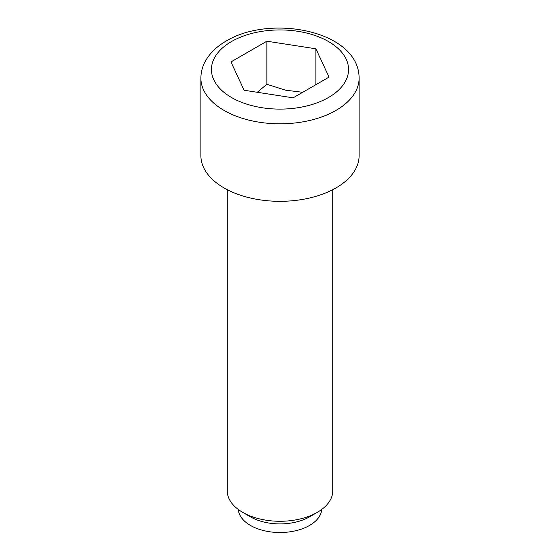 <?xml version="1.0" encoding="UTF-8"?>
<svg xmlns="http://www.w3.org/2000/svg" width="560" height="560" viewBox="0 0 560 560"><rect width="100%" height="100%" fill="white"/><g stroke="black" fill="none" stroke-linecap="round" stroke-linejoin="round"><path stroke-width="0.84" d="M242.704 512.358L250.474 516.845A41.755 24.108 180 0 0 309.526 516.845L317.296 512.358A52.745 30.45 180 0 1 242.704 512.358A52.745 30.45 180 0 1 227.255 490.826L227.255 189.693M321.713 509.46A41.755 24.108 180 0 1 309.526 525.455A41.755 24.108 180 0 1 264.866 530.873A41.755 24.108 180 0 1 238.287 509.46M332.745 189.693L332.745 490.826A52.745 30.45 180 0 1 317.296 512.358L309.526 516.845M359.114 155.645A79.114 45.675 180 0 1 335.944 187.943A79.114 45.675 180 0 1 249.725 197.848A79.114 45.675 180 0 1 200.886 155.645L200.886 78.134A79.114 45.675 180 0 0 249.725 120.33A79.114 45.675 180 0 0 335.944 110.432A79.114 45.675 180 0 0 359.114 78.134L359.114 155.645M315.896 48.797L329.035 77.105L293.139 97.832L244.104 90.244L230.965 61.936L266.861 41.209L315.896 48.797L315.896 84.693M302.715 92.302L285.544 90.174L266.861 84.273L257.271 92.281M266.861 84.273L266.861 41.209M328.482 97.51A68.565 39.585 0 0 0 328.482 41.531A68.565 39.585 0 0 0 231.518 41.531A68.565 39.585 0 0 0 231.518 97.51A68.565 39.585 0 0 0 328.482 97.51M200.886 78.134C200.935 71.848 202.587 65.891 205.863 60.27C210.448 52.584 217.238 46.165 226.247 41.006C270.998 13.895 359.114 30.884 359.114 78.134"/></g></svg>
